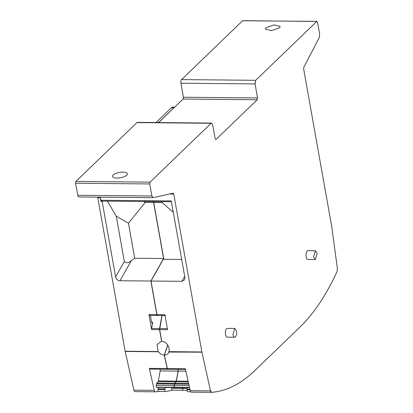 <?xml version="1.0" encoding="UTF-8"?>
<svg xmlns="http://www.w3.org/2000/svg" width="413" height="413" viewBox="0 0 413 413"><rect width="100%" height="100%" fill="white"/><g stroke="black" fill="none" stroke-linecap="round" stroke-linejoin="round"><path stroke-width="0.62" d="M177.833 369.367A1.373 0.599 -89.5 0 1 178.091 371.086L160.172 370.915L158.324 380.946A1.373 0.599 -89.5 0 1 158.21 381.349A1.373 0.599 -89.5 0 1 158.045 381.643L156.764 383.181A1.373 0.599 -89.5 0 0 156.486 383.884L156.217 385.339A1.373 0.599 -89.5 0 0 156.537 387.131L156.677 387.26A1.647 0.723 -89.5 0 0 156.94 387.379L174.859 387.549A1.647 0.723 -89.5 0 1 174.591 387.43L174.451 387.301A1.373 0.599 -89.5 0 1 174.136 385.51L174.405 384.054A1.373 0.599 -89.5 0 1 174.684 383.357L175.959 381.819L158.045 381.643M175.959 381.819A1.373 0.599 -89.5 0 0 176.243 381.116L178.091 371.086M171.823 387.523L171.689 388.256L182.685 388.359L182.82 387.626M164.973 387.456A1.373 0.599 -89.5 0 1 165.081 388.917L164.952 389.635L158.029 389.567A1.373 0.599 90.5 0 0 158.571 391.457A1.373 0.599 90.5 0 0 158.613 391.457L165.453 391.519M172.262 390.146A274.846 120.224 -89.5 0 1 165.53 391.519A1.373 0.599 -89.5 0 1 165.489 391.524A1.373 0.599 -89.5 0 1 164.952 389.635M183.155 390.239L172.304 390.135A1.373 0.599 -89.5 0 1 172.226 390.146A1.373 0.599 -89.5 0 1 171.689 388.256M159.888 369.196L160.151 369.733A1.373 0.599 -89.5 0 1 160.172 370.915M167.838 369.263A1.373 0.599 -89.5 0 1 167.776 369.268A1.373 0.599 -89.5 0 1 167.25 368.541L164.24 355.165L167.688 344.943M167.776 369.268L149.857 369.098A1.373 0.599 -89.5 0 1 149.336 368.37L154.281 390.352A2.746 1.203 90.5 0 0 155.324 391.813A2.746 1.203 90.5 0 0 155.371 391.808A274.846 120.224 90.5 0 0 158.592 391.457M158.029 389.567L158.164 388.85A1.373 0.599 90.5 0 0 158.055 387.389M163.584 258.523L153.6 202.473L145.237 202.391L128.458 223.196L134.705 258.244L163.584 258.523L150.874 281.026L156.857 314.618L148.948 314.546L151.623 329.569A1.373 0.599 -89.5 0 1 151.628 328.516L152.764 322.362A1.373 0.599 -89.5 0 1 152.196 323.224A1.373 0.599 -89.5 0 1 151.654 322.388L150.404 315.387M145.237 202.391L143.678 201.487M153.6 202.473L152.769 201.575M134.705 258.244L131.293 260.701C128.536 263.086 126.213 263.329 124.328 261.439L116.275 216.216L107.416 201.141M128.458 223.196L116.275 216.216M161.953 315.501L159.537 328.593A1.389 0.609 -89.5 0 0 159.532 329.646L161.586 341.164L157.023 344.561L158.21 351.768L125.18 351.453A2.746 1.203 -89.5 0 1 125.139 351.236L97.788 197.693A2.746 1.203 -89.5 0 1 97.716 197.146M164.24 355.165L161.158 354.333L158.21 351.768M183.289 390.244A1.373 0.599 -89.5 0 1 183.227 390.249A1.373 0.599 -89.5 0 1 182.685 388.359M157.467 315.449A1.373 0.599 -89.5 0 1 157.399 315.455A1.373 0.599 -89.5 0 1 156.857 314.618M157.399 315.455L149.491 315.382A1.373 0.599 -89.5 0 1 148.948 314.546M124.328 261.439L115.599 276.901A4.125 3.407 -133.9 0 0 119.982 280.732L150.874 281.026M115.599 276.901L102.171 201.523L102.615 201.095M102.171 201.523L100.937 201.513L101.376 201.085A1.373 0.599 -89.5 0 1 100.834 200.248L100.287 197.166M155.278 391.808L134.984 391.612A2.746 1.203 -89.5 0 1 134.937 391.617A2.746 1.203 -89.5 0 1 133.895 390.156L125.18 351.453M100.937 201.513L100.261 197.719A2.746 1.203 -89.5 0 1 100.189 197.166M158.535 122.573L174.389 107.406M156.062 122.547L171.307 107.855A9.618 4.207 -89.5 0 1 172.98 107.086L174.704 107.106M183.351 390.249L187.022 390.285L183.424 390.239A1.373 0.599 -89.5 0 1 183.351 390.249A1.373 0.599 -89.5 0 1 182.809 388.359L182.944 387.626M189.562 387.688L174.983 387.549A1.667 0.728 -89.5 0 1 174.714 387.43L174.575 387.301A1.373 0.599 -89.5 0 1 174.26 385.515L174.529 384.054A1.384 0.604 -89.5 0 1 174.807 383.357L176.083 381.819A1.384 0.604 -89.5 0 0 176.366 381.122L178.215 371.086A1.373 0.599 -89.5 0 0 177.957 369.367M167.766 345.072L164.364 355.165L167.373 368.541L167.9 369.268L185.814 369.444M162.077 315.501L159.655 329.646L161.71 341.169L164.766 342.072C168.287 344.664 169.681 347.86 168.948 351.654L168.891 351.871C168.236 353.951 166.728 355.051 164.364 355.165M100.834 200.248L171.271 200.924L184.921 277.567L184.58 279.849L181.89 281.325L150.998 281.031L156.981 314.623L157.523 315.46L165.432 315.532M150.998 281.031L163.29 259.266A1.647 0.723 -89.5 0 1 163.739 258.915A1.647 0.723 -89.5 0 1 163.78 258.915L153.729 202.473M173.305 212.349L162.092 202.556L153.724 202.478L152.893 201.58M153.094 197.662L151.886 195.999L149.738 183.94L150.069 182.138L211.11 123.296L211.585 123.079L212.674 124.752L215.178 138.794L215.958 139.522L257.211 99.755L257.542 97.953L255.043 83.916L255.704 80.308L316.745 21.471L317.53 22.199L319.677 34.253L319.326 37.418L303.808 67.283L303.632 68.863L331.758 226.763L337.406 268.687L337.075 271.511C326.182 295.14 313.834 313.637 300.039 326.993L254.775 370.626C240.96 383.884 226.608 391.126 211.719 392.35L211.554 392.35A2.746 1.203 -89.5 0 1 210.506 390.889L201.874 351.969L173.749 194.069L173.145 193.238L152.975 197.672L78.831 196.965A2.746 1.203 -89.5 0 1 77.742 195.287L75.594 183.233A1.373 0.599 -89.5 0 1 75.925 181.431L136.966 122.589A2.746 1.203 -89.5 0 1 137.441 122.372L211.523 123.084M168.829 352.057L201.921 352.186M167.373 368.541L185.292 368.711L190.243 390.698A2.746 1.203 -89.5 0 0 191.286 392.154A2.746 1.203 -89.5 0 0 191.333 392.154L211.508 392.345M156.981 314.623L164.89 314.696L167.564 329.724L159.655 329.646M162.092 202.556L161.989 201.663M173.207 193.232L173.145 193.238A1.373 0.599 -89.5 0 1 173.625 194.069L173.749 194.069M211.719 392.35L210.63 390.894M257.211 99.755L257.418 97.953L183.398 97.241L180.899 83.204A2.746 1.203 -89.5 0 1 181.56 79.601L242.601 20.758L316.921 21.368M234.698 337.24L227.284 337.168A4.398 1.926 -89.5 0 1 225.539 334.489A4.398 1.926 -89.5 0 1 227.367 328.371L234.78 328.443L236.525 331.123A4.398 1.926 -89.5 0 1 234.698 337.24A4.398 1.926 -89.5 0 1 232.958 334.561L234.78 328.443M315.305 259.534L307.892 259.467A4.398 1.926 -89.5 0 1 306.147 256.788A4.398 1.926 -89.5 0 1 307.974 250.67L315.387 250.743L317.127 253.422L315.305 259.534L313.56 256.86L315.387 250.743M187.61 391.736L190.677 391.767L187.652 391.73A1.373 0.599 -89.5 0 1 187.61 391.736A1.373 0.599 -89.5 0 1 187.068 389.846L187.089 387.668M158.659 122.573L183.067 99.048A1.373 0.599 -89.5 0 0 183.222 98.826A1.373 0.599 -89.5 0 0 183.398 97.241M242.601 20.758A1.373 0.599 -89.5 0 1 242.839 20.65L316.621 21.466M113.116 175.055A7.558 2.684 169.9 0 1 121.246 172.236A7.558 2.684 169.9 0 1 127.354 173.796A7.558 2.684 169.9 0 1 126.708 175.184A7.558 2.684 169.9 0 1 118.572 178.003A7.558 2.684 169.9 0 1 112.47 176.449A7.558 2.684 169.9 0 1 113.116 175.055M279.56 27.841L280.205 26.453L274.098 24.894L265.967 27.712L265.322 29.101L271.424 30.66L279.56 27.841M174.591 387.43L156.677 387.26M174.451 387.301L156.537 387.131M174.136 385.51L156.217 385.339M174.405 384.054L156.486 383.884M174.684 383.357L156.764 383.181M176.243 381.116L158.324 380.946M167.25 368.541L149.336 368.37M158.164 388.85L165.081 388.917M152.764 322.362L151.648 322.352M151.628 328.516L159.537 328.593M119.982 280.732L131.293 260.701M159.532 329.646L151.623 329.569M154.281 390.352L133.895 390.156M100.261 197.719L97.788 197.693M158.06 351.551L125.139 351.236M173.78 107.876L171.307 107.855M187.244 388.406L182.809 388.359M189.536 387.575L174.714 387.43M189.51 387.446L174.575 387.301M189.108 385.654L174.26 385.515M188.777 384.193L174.529 384.054M188.617 383.491L174.807 383.357M188.266 381.932L176.083 381.819M188.111 381.23L176.366 381.122M185.845 371.163L178.215 371.086M210.506 390.889L190.243 390.698M173.625 194.069L169.562 194.027M201.797 352.186A2.746 1.203 -89.5 0 1 201.75 351.969L168.948 351.654M167.379 328.665L159.661 328.593M181.694 259.441L163.29 259.266M181.89 281.325L184.704 276.343M191.286 392.154L211.554 392.35A2.746 1.203 -89.5 0 0 211.595 392.345L211.632 392.35M190.057 389.877L187.068 389.846M189.892 389.154L187.203 389.129M149.738 183.94L149.945 182.138L75.925 181.431M136.966 122.589L211.11 123.296M210.986 123.296L211.585 123.079M257.087 99.755L183.067 99.048M180.899 83.204L255.043 83.916M254.919 83.911L255.704 80.308M255.58 80.308L181.56 79.601M152.97 197.657L151.886 195.999M151.762 195.999L77.742 195.287M149.614 183.94L75.594 183.233M165.489 391.524L158.571 391.457M183.227 390.249L172.226 390.146M155.324 391.813L134.937 391.617M171.416 201.756L101.376 201.085"/></g></svg>
